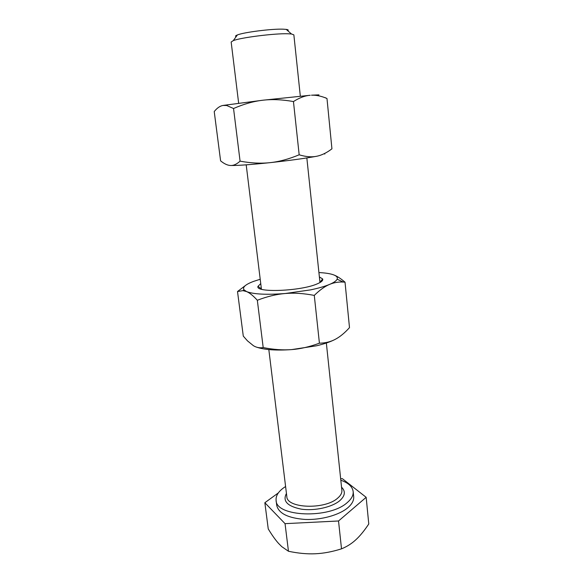 <?xml version="1.0" encoding="UTF-8"?>
<svg xmlns="http://www.w3.org/2000/svg" width="583" height="583" viewBox="0 0 583 583"><rect width="100%" height="100%" fill="white"/><g stroke="black" fill="none" stroke-linecap="round" stroke-linejoin="round"><path stroke-width="0.87" d="M287.827 30.797C288.774 30.148 288.235 29.682 286.217 29.39L283.112 29.172C272.028 28.691 243.716 32.284 237.383 34.958C235.474 35.694 235.058 36.27 236.13 36.685M238.651 103.198L231.16 42.012L233.28 40.621C240.699 37.589 274.702 33.297 287.827 33.763L291.478 33.989L293.861 34.863L300.325 96.173M285.59 486.514L283.564 487.876C278.2 491.812 275.708 495.965 276.102 500.323C275.73 516.888 329.57 519.081 347.315 502.524C351.556 498.895 353.509 495.229 353.167 491.542C352.438 486.637 348.321 482.862 340.815 480.217M276.102 500.323L276.736 505.381C278.659 513.477 288.184 518.17 305.303 519.453C321.32 520.08 339.291 515.044 347.854 507.713C352.088 504.04 354.034 500.345 353.684 496.607L353.167 491.542M338.526 520.983L285.043 523.658L264.85 502.721L268.246 528.927C271.962 535.077 275.387 539.894 278.514 543.371L281.749 546.628L288.461 551.256C298.175 553.311 307.124 554.149 315.308 553.763C323.492 553.42 332.23 551.773 341.514 548.836C346.9 546.657 351.68 543.626 355.87 539.741L357.525 538.153C361.154 534.531 364.907 529.809 368.777 523.979L366.16 497.314L338.526 520.983L341.514 548.836M334.074 275.038C337.266 276.291 340.917 278.667 345.027 282.179L343.278 282.048C338.483 281.786 333.942 282.558 329.643 284.373C324.891 286.333 319.768 290.013 314.281 295.406C303.692 293.366 293.992 292.739 285.182 293.519L310.499 289.889C318.456 288.228 324.84 286.384 329.643 284.373C333.87 282.566 336.362 280.838 337.12 279.199C337.929 277.209 336.296 275.606 332.223 274.396C328.929 273.449 324.491 272.837 318.923 272.567M260.215 279.257L253.714 281.341C245.596 284.366 242.346 287.186 243.971 289.809L246.587 291.587L242.922 290.633L237.514 291.536L243.286 336.114L247.454 340.844L253.452 345.726C256.52 347.57 259.77 348.182 263.195 347.57C273.507 349.611 283.003 350.281 291.675 349.596C300.34 348.955 309.588 346.819 319.418 343.198C325.38 343.081 330.67 341.791 335.283 339.321C330.605 341.762 324.367 343.912 316.554 345.785L291.675 349.596C276.386 350.645 264.755 349.851 256.782 347.22M260.747 283.608L258.014 286.311C254.64 292.957 300.748 291.26 317.196 283.877C321.452 282.077 323.266 280.438 322.654 278.951L319.382 276.925M222.976 105.45L262.802 100.225C253.518 101.289 243.767 104.051 233.543 108.511L226.7 105.508L222.976 105.45C219.988 105.975 217.073 108.008 214.223 111.557L220.6 160.85C224.251 163.852 227.581 165.397 230.591 165.492C233.594 165.638 236.756 164.187 240.079 161.156C250.93 163.153 260.914 163.655 270.031 162.657C250.741 164.668 237.602 165.616 230.591 165.492M316.489 156.295C305.098 158.394 289.613 160.522 270.031 162.657C279.14 161.717 288.855 159.093 299.174 154.794C305.696 156.798 311.46 157.301 316.489 156.295C321.539 155.34 326.684 152.848 331.931 148.825L326.983 98.491C321.444 96.108 316.27 95.007 311.475 95.189L318.967 94.861M324.352 153.606L324.797 154.087M262.802 100.225L310.222 95.269C305.033 95.648 299.451 97.747 293.453 101.559C282.289 99.555 272.064 99.117 262.802 100.225M325.037 97.609L326.983 98.491M233.543 108.511L240.079 161.156M293.453 101.559L299.174 154.794M246.587 291.587C253.671 294.298 266.54 294.94 285.182 293.519C276.357 294.262 267.08 296.507 257.329 300.267C253.211 295.741 249.626 292.848 246.587 291.587M337.244 338.206L335.283 339.321C339.925 336.887 344.655 332.995 349.494 327.631L345.027 282.179M237.514 291.536L245.283 285.626M263.195 347.57L257.329 300.267M319.418 343.198L314.281 295.406M340.661 478.745L342.33 478.65L366.16 497.314M264.85 502.721L278.339 492.919M285.043 523.658L288.461 551.256M286.442 493.473C282.391 501.052 287.324 506.277 301.236 509.141C314.441 511.123 331.865 507.276 339.656 500.768C345.158 495.878 345.792 491.352 341.551 487.199M341.755 489.137L341.878 490.31C342.126 492.992 340.676 495.645 337.535 498.268C324.665 509.885 286.661 508.354 286.829 496.578L268.821 349.574M286.217 29.39L291.478 33.989M261.432 289.212L246.201 164.843M261.395 288.942L258.014 286.311M227.61 104.721L226.7 105.508M319.943 282.274L322.654 278.951M337.12 279.199L343.278 282.048M243.971 289.809L242.922 290.633M341.878 490.31L326.349 343.023M286.829 496.578L286.683 495.412M319.972 282.544L306.84 157.935M237.383 34.958L233.28 40.621"/></g></svg>
